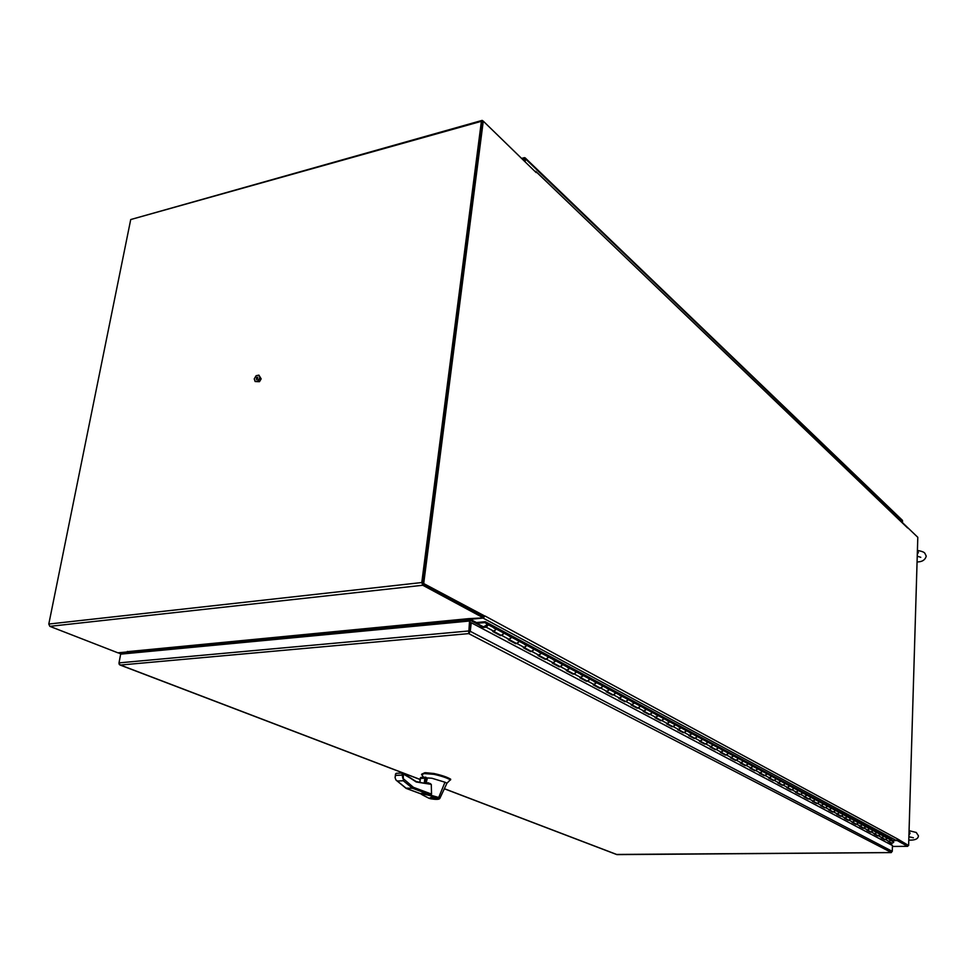 <?xml version="1.0" encoding="UTF-8"?>
<svg xmlns="http://www.w3.org/2000/svg" width="975" height="975" viewBox="0 0 975 975"><rect width="100%" height="100%" fill="white"/><g stroke="black" fill="none" stroke-linecap="round" stroke-linejoin="round"><path stroke-width="1.46" d="M127.615 651.653L468.634 618.65L483.393 617.882L422.797 585.256L421.785 582.538L48.799 624.049L130.723 219.546L481.406 121.302L421.785 582.538M481.406 121.302L482.174 120.388L483.21 121.156M422.967 583.915L483.539 616.59L483.393 617.882M482.393 121.692L422.626 583.001M481.772 120.498L130.723 219.546M48.799 624.049L49.847 626.352L117.914 652.823L127.701 651.897M468.585 618.662L468.707 621.099M468.89 619.588L127.701 652.165L127.372 651.422M469.633 619.076L469.536 621.014L120.656 654.14L119.011 662.878L119.267 664.438L120.425 665.047L118.999 663.634M127.701 652.165L127.457 653.494M907.664 845.459L897.427 839.938L908.627 845.52L897.731 839.048L484.977 615.968L483.064 618.065L896.378 840.499L897.682 839.158M908.103 845.532L907.603 846.312L896.902 840.377M892.612 840.596L896.902 840.547M523.66 159.815L524.355 157.645L525.208 157.926L525.22 161.314M902.582 522.649L902.204 520.126M524.355 157.645L524.55 158.474L525.05 157.804M256.73 377.423L257.729 377.24L257.363 379.275L256.352 379.458L256.73 377.423M258.948 375.143L256.132 375.704L254.231 378.909L255.145 381.554L257.961 380.993L259.862 377.776L258.948 375.143L259.862 377.776M260.13 377.947L257.961 380.993M258.217 381.152L255.145 381.554M256.072 381.591L259.484 381.676L261.154 378.873L259.447 375.997M258.338 380.969L259.484 381.676M260.008 378.154L261.154 378.873M535.689 171.344L917.804 537.31L908.627 845.52M536.153 172.575L483.271 121.144L482.198 121.436L422.541 583.684L423.698 583.55L483.271 121.144M484.709 615.993L423.698 583.55M907.615 527.962L536.006 171.539M484.66 616.492L483.539 616.59L422.541 583.684M892.564 840.547L896.378 840.499M476.872 622.781L470.291 619.296L483.064 618.065M470.291 619.296L469.109 631.556M127.713 652.019L118.133 652.811M882.034 837.842L885.3 839.585L886.86 838.598L886.543 837.793L890.004 839.646L890.309 840.438L888.773 841.425M891.65 842.961L888.201 841.559L890.309 840.438L890.004 839.646L893.746 842.278L892.21 843.253L888.993 841.547M874.941 834.076L878.28 835.855L879.84 834.844L879.523 834.039L883.045 835.916L883.362 836.733L881.802 837.732M884.739 839.707L881.242 837.854L883.362 836.733L883.045 835.916L886.543 837.793L885.775 839.694L884.752 839.292M867.726 830.237L871.126 832.053L872.698 831.029L872.393 830.213L875.977 832.138L876.293 832.955L874.721 833.954M877.707 835.977L874.148 834.088L876.293 832.955L875.977 832.138L879.523 834.039L878.755 835.965L877.719 835.551M860.377 826.337L863.85 828.177L865.434 827.153L865.118 826.325L868.774 828.287L869.078 829.103L867.506 830.115M870.553 832.175L866.921 830.249L869.078 829.103L868.774 828.287L872.393 830.213L871.601 832.162L870.565 831.748M852.893 822.352L856.428 824.228L858.024 823.193L857.707 822.364L861.425 824.362L861.742 825.179L860.157 826.215M863.265 828.311L859.572 826.349L861.742 825.179L861.425 824.362L865.118 826.325L864.325 828.287L863.277 827.872M845.264 818.293L848.872 820.219L850.48 819.171L850.163 818.33L853.954 820.365L854.271 821.194L852.662 822.23M855.843 824.362L852.077 822.364L854.271 821.194L853.954 820.365L857.707 822.364L856.903 824.35L855.855 823.924M837.501 814.162L841.181 816.124L842.802 815.063L842.485 814.223L846.337 816.282L846.653 817.123L845.045 818.183M848.287 820.353L844.447 818.318L846.653 817.123L846.337 816.282L850.163 818.33L849.359 820.328L848.299 819.914M829.579 809.957L833.332 811.956L834.966 810.883L834.649 810.03L838.585 812.138L838.902 812.979L837.269 814.052M840.584 816.258L836.672 814.186L838.902 812.979L838.585 812.138L842.485 814.223L842.802 815.063L841.669 816.233L840.596 815.819M821.511 805.667L825.338 807.702L826.983 806.618L826.666 805.764L830.676 807.909L830.993 808.763L829.359 809.835M832.735 812.09L828.75 809.981L830.993 808.763L830.676 807.909L834.649 810.03L834.966 810.883L833.82 812.065L832.747 811.639M813.284 801.292L817.184 803.363L818.854 802.279L818.537 801.413L822.62 803.595L822.937 804.46L821.279 805.545M824.74 807.836L820.682 805.691L822.937 804.46L822.62 803.595L826.666 805.764L826.983 806.618L825.837 807.812L824.753 807.385M804.899 796.831L808.884 798.952L810.554 797.842L810.237 796.977L814.405 799.207L814.722 800.073L813.053 801.17M816.587 803.51L812.443 801.316L814.722 800.073L814.405 799.207L818.537 801.413L818.854 802.279L817.684 803.485L816.599 803.059M796.343 792.285L800.414 794.442L802.096 793.333L801.779 792.456L806.033 794.723L806.349 795.6L804.668 796.709M808.275 799.098L804.058 796.855L806.349 795.6L806.033 794.723L810.237 796.977L810.554 797.842L809.384 799.073L808.287 798.635M787.617 787.642L791.773 789.848L793.479 788.726L793.15 787.837L797.489 790.152L797.806 791.042L796.112 792.163M799.793 794.588L795.49 792.309L797.806 791.042L797.489 790.152L801.779 792.456L802.096 793.333L800.914 794.564L799.817 794.138M778.72 782.913L782.962 785.168L784.68 784.022L784.351 783.132L788.775 785.497L789.092 786.386L787.386 787.52M791.152 790.006L786.764 787.666L789.092 786.386L788.775 785.497L793.15 787.837L793.479 788.726L792.273 789.969L791.176 789.531M769.641 778.087L773.967 780.39L775.698 779.232L775.369 778.33L779.89 780.743L780.207 781.633L778.489 782.791M782.328 785.314L777.855 782.937L780.207 781.633L779.89 780.743L784.351 783.132L784.68 784.022L783.473 785.289L782.352 784.851M760.366 773.151L764.79 775.503L766.533 774.333L766.216 773.431L770.811 775.893L771.14 776.795L769.397 777.953M773.333 780.536L768.763 778.111L771.14 776.795L770.811 775.893L775.369 778.33L775.698 779.232L774.479 780.5L773.358 780.061M750.908 768.117L755.418 770.518L757.185 769.336L756.856 768.422L761.56 770.945L761.877 771.847L760.122 773.029M764.156 775.661L759.488 773.187L761.877 771.847L761.56 770.945L766.216 773.431L766.533 774.333L765.302 775.625L764.181 775.186M741.244 762.986L745.851 765.436L747.63 764.242L747.301 763.315L752.103 765.887L752.432 766.801L750.665 767.995M754.784 770.689L750.019 768.154L752.432 766.801L752.103 765.887L756.856 768.422L757.185 769.336L755.942 770.64L754.808 770.201M731.372 757.733L736.088 760.244L737.88 759.037L737.551 758.099L742.463 760.719L742.779 761.646L741 762.852M745.205 765.594L740.354 763.023L742.779 761.646L742.463 760.719L747.301 763.315L747.63 764.242L746.375 765.558L745.241 765.107M721.293 752.371L726.107 754.943L727.923 753.712L727.594 752.773L732.603 755.454L732.932 756.393L731.128 757.612M735.443 760.415L730.47 757.77L732.932 756.393L732.603 755.454L737.551 758.099L737.88 759.037L736.612 760.366L735.467 759.915M710.994 746.899L715.918 749.519L717.746 748.276L717.417 747.325L722.536 750.068L722.865 751.006L721.049 752.249M725.461 755.113L720.391 752.42L722.865 751.006L722.536 750.068L727.594 752.773L727.923 753.712L726.643 755.064L725.485 754.613M700.464 741.305L705.51 743.986L707.35 742.731L707.021 741.768L712.25 744.559L712.567 745.522L710.738 746.765M715.26 749.69L710.08 746.935L712.567 745.522L712.25 744.559L717.417 747.325L717.746 748.276L716.454 749.641L715.297 749.19M689.703 735.577L694.858 738.319L696.711 737.051L696.394 736.088L701.732 738.94L702.061 739.903L700.208 741.171M704.84 744.157L699.538 741.341L702.061 739.903L701.732 738.94L707.021 741.768L707.35 742.731L706.046 744.108L704.876 743.645M678.697 729.727L683.975 732.542L685.852 731.25L685.523 730.275L690.983 733.188L691.312 734.163L689.447 735.443M694.188 738.502L688.777 735.625L691.312 734.163L690.983 733.188L696.394 736.088L696.711 737.051L695.407 738.441L694.224 737.99M667.436 723.743L672.848 726.619L674.737 725.315L674.408 724.328L680.002 727.313L680.318 728.301L678.442 729.592M683.304 732.713L677.759 729.775L680.318 728.301L680.002 727.313L685.523 730.275L685.852 731.25L684.523 732.652L683.341 732.201M655.931 717.624L661.464 720.562L663.366 719.245L663.037 718.246L668.753 721.305L669.082 722.292L667.193 723.608M672.165 726.802L666.498 723.791L669.082 722.292L668.753 721.305L674.408 724.328L674.737 725.315L673.396 726.741L672.202 726.277M644.146 711.36L649.813 714.37L651.739 713.03L651.41 712.03L657.26 715.15L657.589 716.15L655.675 717.49M660.77 720.757L654.981 717.673L657.589 716.15L657.26 715.15L663.037 718.246L663.366 719.245L662.013 720.683L660.818 720.22M632.08 704.949L637.894 708.033L639.832 706.668L639.515 705.656L645.499 708.862L645.816 709.873L643.89 711.226M649.118 714.565L643.195 711.409L645.816 709.873L645.499 708.862L651.41 712.03L651.739 713.03L650.374 714.492L649.167 714.029M619.734 698.38L625.694 701.549L627.644 700.16L627.327 699.148L633.457 702.427L633.774 703.438L631.824 704.803M637.199 708.228L631.13 704.998L633.774 703.438L633.457 702.427L639.515 705.656L639.832 706.668L638.454 708.155L637.236 707.692M607.096 691.653L613.19 694.895L615.176 693.505L614.847 692.469L621.124 695.821L621.453 696.857L619.478 698.246M624.987 701.744L618.772 698.441L621.453 696.857L621.124 695.821L627.327 699.148L627.644 700.16L626.255 701.659L625.036 701.196M594.141 684.767L600.393 688.094L602.392 686.68L602.062 685.632L608.497 689.069L608.827 690.105L606.828 691.519M612.483 695.102L606.121 691.726L608.827 690.105L608.497 689.069L614.847 692.469L615.176 693.505L613.763 695.017L612.532 694.553M580.868 677.71L587.279 681.123L589.302 679.685L588.973 678.637L595.567 682.159L595.883 683.207L593.872 684.633M599.674 688.301L593.166 684.84L595.883 683.207L595.567 682.159L602.062 685.632L602.392 686.68L600.966 688.216L599.735 687.741M567.267 670.471L573.836 673.981L575.872 672.518L575.555 671.458L582.307 675.066L582.623 676.126L580.6 677.576M586.56 681.33L579.881 677.783L582.623 676.126L582.307 675.066L588.973 678.637L589.302 679.685L587.852 681.245L586.609 680.769M553.312 663.061L560.064 666.644L562.124 665.169L561.795 664.097L568.717 667.802L569.047 668.862L566.999 670.337M573.117 674.188L566.268 670.544L569.047 668.862L568.717 667.802L575.555 671.458L575.872 672.518L574.421 674.091L573.166 673.615M539.004 655.456L545.939 659.137L548.011 657.638L547.694 656.553L554.787 660.343L555.104 661.428L553.044 662.915M559.333 666.863L552.313 663.134L555.104 661.428L554.787 660.343L561.795 664.097L562.124 665.169L560.649 666.766L559.394 666.291M524.318 647.644L531.436 651.434L533.532 649.898L533.215 648.814L540.503 652.702L540.82 653.798L538.736 655.31M545.196 659.356L537.993 655.529L540.82 653.798L540.503 652.702L547.694 656.553L548.011 657.638L546.524 659.258L545.257 658.771M509.255 639.637L516.567 643.524L518.676 641.977L518.359 640.868L525.842 644.865L526.159 645.962L524.05 647.497M530.692 651.653L523.307 647.729L524.648 647.619L526.159 645.962L525.842 644.865L533.215 648.814L533.532 649.898L532.033 651.544L530.753 651.068M493.777 631.41L501.296 635.408L503.429 633.823L503.124 632.714L510.79 636.809L511.107 637.93L508.987 639.49M515.812 643.756L508.231 639.722L511.107 637.93L510.79 636.809L518.359 640.868L518.676 641.977L517.164 643.634L515.872 643.159M487.463 624.341L484.916 622.574L476.799 623.33L476.897 622.501L485.306 621.709L487.463 624.341L495.349 628.546L495.653 629.679L493.508 631.264M500.541 635.639L492.753 631.495L494.106 631.373L495.653 629.679L495.349 628.546L503.124 632.714L503.429 633.823L501.893 635.517L500.602 635.03M485.306 621.709L891.625 839.536L893.429 841.474M483.039 626.645L476.799 623.33M722 749.775L721.39 749.836M690.434 732.895L689.825 732.956M679.441 727.021L678.832 727.082M668.204 721.013L667.582 721.073M656.699 714.858L656.078 714.919M644.938 708.557L644.304 708.63M632.885 702.122L632.251 702.183M620.551 695.528L619.917 695.589M607.925 688.764L607.279 688.838M594.982 681.842L594.336 681.927M581.734 674.761L581.076 674.834M568.133 667.485L567.474 667.57M554.202 660.038L553.532 660.124M539.906 652.385L539.236 652.482M525.245 644.548L524.574 644.633M510.193 636.492L509.511 636.59M494.752 628.229L494.057 628.327M486.988 625.536L485.818 625.645L486.988 625.536M485.806 625.755L486.769 624.902L486.318 626.34L479.273 626.986M485.757 625.718L487.195 624.122L487.78 625.463L486.22 627.181L480.614 627.693M485.014 625.865L485.977 626.377M891.638 843.375L888.432 843.412M616.614 854.441L890.809 852.577L892.271 851.333L892.466 845.544L471.254 622.745L470.242 631.312L468.719 633.616L469.536 621.014M471.254 622.745L470.133 622.854L469.121 631.41M890.675 844.594L891.65 845.106M891.406 852.528L468.719 633.616L468.622 632.799M468.719 633.616L120.425 665.047L420.152 779.452M469.402 632.921L469.024 632.263M891.967 845.276L891.662 844.582M428.573 782.913L431.279 784.375L416.227 781.987L402.955 773.248M428.305 782.815L422.992 782.998L416.081 781.499M431.45 797.367L437.08 798.44L435.618 798.915L429.999 797.83L431.45 797.367M435.325 798.805L430.511 797.879L436.568 798.391L435.325 798.805M421.224 793.674L424.82 793.528L438.713 797.477L444.978 782.218L431.937 778.257L425.831 777.831M431.279 784.375L431.547 794.089L421.188 793.394M425.795 778.123L427.135 778.416M427.245 778.684L426.124 782.876M428.878 798.196L422.675 794.966C420.725 792.602 434.375 796.807 438.165 798.05L438.713 797.477L439.835 798.403L446.94 783.217L450.328 779.842C447.05 777.892 441.565 776.051 433.863 774.308L424.247 773.565L421.663 774.772M444.978 782.218L446.94 783.217M404.54 774.089L402.041 773.553L402.773 778.245L413.424 787.325L412.523 788.263L405.905 788.141M428.293 782.815L425.197 782.974M425.258 782.486L425.758 778.416M438.165 798.05L439.664 798.622M429.183 798.318L431.023 798.818C435.52 799.549 438.25 799.537 439.201 798.769M424.661 773.553L424.759 772.748L421.627 774.211M424.759 772.748L425.746 772.712L425.648 773.516M450.621 779.366L450.645 779.183C447.354 777.148 441.785 775.259 433.96 773.504L425.746 772.712M404.881 774.418L415.947 781.414L403.321 774.04L403.297 780.78L412.523 788.263L428.817 794.32M425.648 777.258L420.871 777.404L420.396 778.391L424.868 778.233L425.843 777.258M425.124 783.059L425.843 777.221M425.271 782.364L425.734 778.647M421.237 793.943L406.429 788.458L395.899 779.902L395.082 777.636L395.704 774.333M908.932 835.173L910.077 833.235L909.053 831.334M910.077 833.235L908.993 833.125M917.402 550.814L918.377 552.423L917.304 554.251M918.377 552.423L917.365 552.313M49.847 626.352L422.797 585.256M907.603 846.312L892.442 846.458L907.676 846.337M525.501 158.913L902.631 520.991M522.649 158.852L523.807 158.547M482.308 626.706L469.658 619.99M121.57 654.054L118.609 652.897M494.106 631.373L486.22 627.181M889.237 841.547L885.775 839.694M882.277 837.842L878.755 835.965M875.197 834.076L871.601 832.162M867.982 830.237L864.325 828.287M860.632 826.325L856.903 824.35M853.149 822.352L849.359 820.328M845.532 818.293L841.669 816.233M837.757 814.162L833.82 812.065M829.847 809.957L825.837 807.812M821.779 805.667L817.684 803.485M813.552 801.292L809.384 799.073M805.167 796.831L800.914 794.564M796.624 792.273L792.273 789.969M787.898 787.642L783.473 785.289M779.001 782.901L774.479 780.5M769.909 778.074L765.302 775.625M760.646 773.151L755.942 770.64M751.189 768.117L746.375 765.558M741.524 762.974L736.612 760.366M731.652 757.721L726.643 755.064M721.573 752.359L716.454 749.641M711.275 746.887L706.046 744.108M700.757 741.293L695.407 738.441M689.995 735.564L684.523 732.652M678.99 729.714L673.396 726.741M667.741 723.73L662.013 720.683M656.224 717.6L650.374 714.492M644.451 711.336L638.454 708.155M632.385 704.925L626.255 701.659M620.051 698.356L613.763 695.017M607.401 691.641L600.966 688.216M594.457 684.743L587.852 681.245M581.185 677.686L574.421 674.091M567.572 670.459L560.649 666.766M553.629 663.037L546.524 659.258M539.321 655.419L532.033 651.544M524.648 647.619L517.164 643.634M509.572 639.6L501.893 635.517M444.381 788.702L617.029 854.6M892.271 851.333L470.242 631.312M468.353 631.008L119.011 662.878M422.992 782.998L416.227 781.987M413.424 787.325L431.547 794.089M433.863 774.308L433.96 773.504M450.548 779.976L450.645 779.183M425.917 782.876L430.341 783.559M403.297 780.78L397.178 780.999M401.834 775.137L395.728 775.381M402.419 773.053L396.313 773.297L402.309 773.078M419.884 782.559L420.396 778.391M424.868 778.233L424.271 783.059M424.71 783.059L425.405 777.465M420.359 778.245L419.823 782.547M525.208 157.926L902.338 520.236M522.052 158.279L524.172 157.731M121.363 654.067L118.219 652.848M617.029 854.624L890.979 852.601M119.84 664.926L420.14 779.525M444.344 788.763L616.797 854.575M468.683 633.506L468.914 632.409M429.012 798.281C418.056 792.785 422.151 794.54 421.163 793.565M422.175 775.283L423.54 777.307M439.737 798.562L440.858 796.197M406.209 788.422L421.261 794.003M429.037 798.293L430.974 798.83C436.044 799.585 438.945 799.512 439.676 798.61L439.676 798.61M450.718 779.244L448.756 781.402M425.795 777.221L420.932 777.404M395.545 774.077L395.155 777.038M406.1 788.361L396.203 780.232M425.185 783.047L425.904 777.221M419.762 782.535L420.335 777.965M395.558 773.943L396.264 773.297M396.313 773.297L402.37 773.065M913.356 837.757L908.883 836.769M908.785 840.109C915.025 840.365 918.243 838.927 918.426 835.782L916.244 832.479L909.066 830.663M917.414 550.448C921.546 551.143 924.007 552.057 924.836 553.215L926.25 556.152C925.117 560.028 922.07 561.953 917.073 561.929M920.778 557.31L917.243 556.189"/></g></svg>
